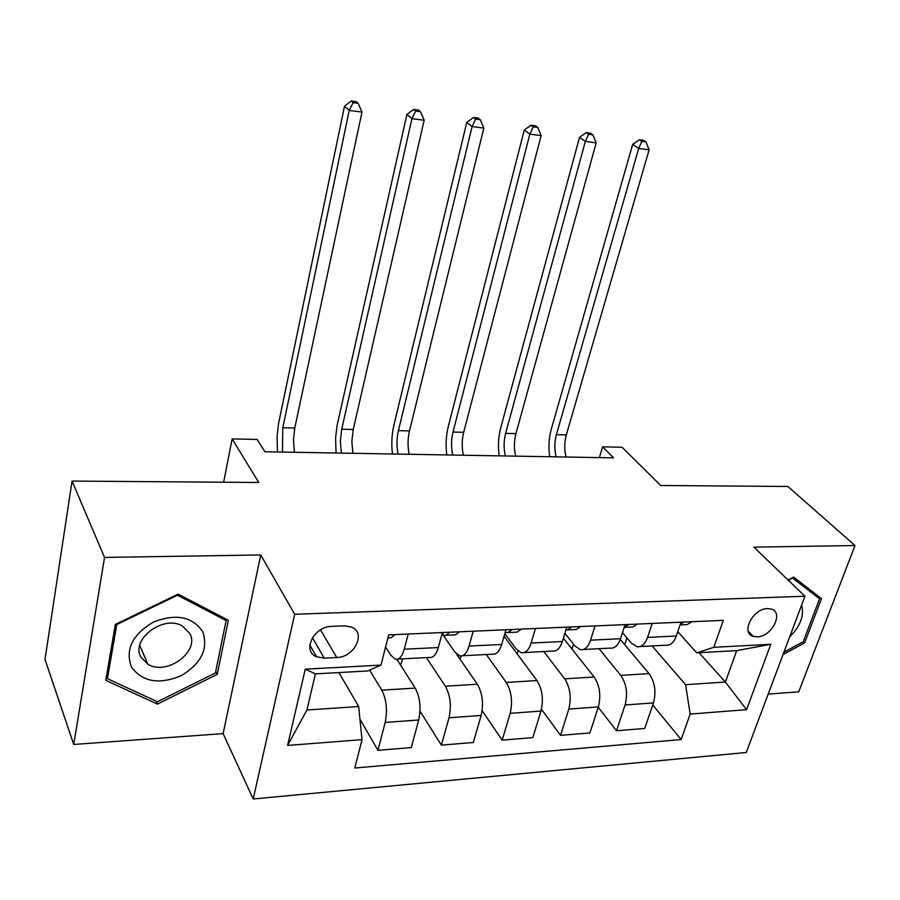 <?xml version="1.0" encoding="UTF-8"?>
<svg xmlns="http://www.w3.org/2000/svg" width="900" height="900" viewBox="0 0 900 900"><rect width="100%" height="100%" fill="white"/><g stroke="black" fill="none" stroke-linecap="round" stroke-linejoin="round"><path stroke-width="1.35" d="M767.543 608.591C753.086 608.445 740.52 632.824 753.12 636.334L757.192 636.863C771.604 636.874 784.102 612.607 771.367 609.097L767.543 608.591M768.195 694.058L798.716 691.841L855 545.546L787.871 486.473L660.724 485.505L622.058 447.255L602.64 446.839L599.389 457.605M253.204 798.986L746.246 752.49L804.938 596.239L294.683 614.273L253.204 798.986L223.121 733.613L260.752 554.951L104.535 557.426L73.721 744.457L223.121 733.613M73.721 744.457L45 659.419L72.056 481.072L258.761 482.479L232.121 438.907L223.65 482.22M104.535 557.426L72.056 481.072M232.121 438.907L257.085 439.447L264.938 451.766L613.564 457.853L602.64 446.839M324.248 658.148L336.735 657.518C354.476 657.405 366.57 632.678 351.45 627.075L344.34 625.86L331.762 626.366C313.886 626.299 301.646 651.082 316.564 656.809L324.248 658.148L312.457 637.673M362.014 739.643L287.595 745.447L305.257 669.161L380.97 665.111L367.594 670.984L315.416 673.864L306.923 709.999L358.673 706.534L362.014 739.643L354.803 768.015L681.154 739.553L652.736 705.015M699.019 652.702L725.377 682.031L736.729 650.621L696.712 652.826L713.779 647.325L723.33 620.347L388.665 634.871L380.97 665.111M713.779 647.325L770.794 644.276L746.55 709.673L690.165 714.071L681.154 739.553M260.752 554.951L294.683 614.273M855 545.546L753.896 547.144L804.938 596.239M696.712 652.826L677.768 631.699M652.219 623.43L647.572 637.403C645.097 644.164 641.565 647.269 636.964 646.717L631.373 643.117L622.485 632.633M595.069 625.916L590.569 640.17C588.173 647.066 584.764 650.227 580.331 649.654L574.942 645.952L564.874 633.319M535.455 628.504L531.124 643.05C528.817 650.092 525.544 653.31 521.291 652.702L516.139 648.911L504.799 633.679M473.22 631.204L469.069 646.054C466.864 653.242 463.736 656.516 459.697 655.886L454.804 651.994L443.216 635.22M408.184 634.028L404.235 649.204C402.142 656.539 399.184 659.88 395.37 659.216L390.757 655.211L385.571 647.033M338.929 672.559L358.673 706.534M369.596 670.095L381.791 690.154C386.483 699.48 387.608 710.246 385.178 722.43L377.933 750.319L359.944 719.111M396.877 659.329L415.192 688.084C420.041 697.298 421.211 707.94 418.725 719.989L411.266 747.585L377.933 750.319M426.397 657.607L445.365 686.216C450.349 695.329 451.564 705.847 449.021 717.784L441.371 745.121L420.019 711.158M456.457 653.985L477.36 684.236C482.49 693.236 483.75 703.643 481.14 715.444L473.31 742.5L441.371 745.121M486.281 654.514L506.272 682.447C511.537 691.346 512.831 701.64 510.176 713.34L502.178 740.137L482.141 710.651M504.056 636.244L536.962 680.546C542.351 689.344 543.679 699.525 540.967 711.09L532.811 737.629L502.178 740.137M543.769 651.544L564.694 678.836C570.206 687.521 571.567 697.601 568.811 709.065L560.509 735.356L541.474 709.234M563.377 638.201L594.146 677.014C599.76 685.597 601.166 695.565 598.354 706.916L589.905 732.949L560.509 735.356M599.006 648.686L620.775 675.371C626.501 683.865 627.941 693.731 625.084 704.97L616.5 730.766L598.252 707.265M620.28 639.394L649.058 673.616C654.885 682.009 656.359 691.774 653.456 702.911L644.738 728.46L616.5 730.766M652.117 645.941L685.586 684.686L725.377 682.031L746.55 709.673M442.361 632.543L438.311 647.55C436.151 654.806 433.114 658.114 429.176 657.461L397.901 659.081M400.702 665.336L402.536 658.845M460.17 659.351L461.104 656.01M505.924 629.786L501.671 644.479C499.41 651.589 496.215 654.829 492.053 654.21L462.386 655.751M517.196 653.94L518.062 651.004M566.775 627.143L562.354 641.543C560.002 648.495 556.65 651.69 552.308 651.105L524.115 652.556M572.006 649.091L573.536 644.175M625.084 624.611L620.505 638.719C618.064 645.548 614.587 648.675 610.065 648.113L583.268 649.496M690.165 714.071L685.586 684.686M624.735 644.704L626.962 637.909M681.008 622.181L676.294 636.019C673.785 642.701 670.185 645.784 665.505 645.244L640.012 646.56M315.416 673.864L305.257 669.161M306.923 709.999L287.595 745.447M770.794 644.276L736.729 650.621M157.421 704.115L217.237 674.359L228.33 620.28L178.155 594.113L115.346 624.409L105.772 680.332L157.421 704.115L156.195 701.19M783.034 654.548L804.611 642.881L821.464 598.624L793.597 577.058L788.04 579.994M215.752 671.265L217.237 674.359M803.295 641.565L804.611 642.881M395.089 634.59L391.185 637.729L387.9 637.875M282.454 452.07L282.814 427.714L349.223 110.43L344.498 106.2L278.494 423.877L277.065 436.702L277.481 451.98M294.424 452.284L293.468 440.19L294.772 428.017L361.98 112.095L349.223 110.43L353.093 102.69L358.2 103.376L356.276 101.7L351.191 101.014L353.093 102.69M351.191 101.014L344.498 106.2M361.98 112.095L358.2 103.376M459.63 631.789L455.49 634.871L446.332 635.276M441.652 635.175L445.894 635.299L450 632.205M443.88 632.475L441.697 634.995M341.381 453.105L340.358 441.191L341.719 429.21L411.941 118.654L406.901 114.469L337.095 425.43L335.588 438.019L336.06 453.004M352.901 453.308L351.855 441.439L353.228 429.502L424.17 120.263L411.941 118.654L415.642 111.071L420.536 111.724L418.489 110.07L413.606 109.406L415.642 111.071M413.606 109.406L406.901 114.469M424.17 120.263L420.536 111.724M521.415 629.111L517.072 632.137L508.343 632.52M505.147 632.475L507.881 632.543L512.19 629.516M506.34 629.764L505.631 630.788M398.093 454.095C396.529 446.321 396.63 438.502 398.407 430.65L472.106 126.562L466.774 122.4L393.941 425.014C391.77 434.374 391.275 444.037 392.456 453.994M409.185 454.286C407.588 446.546 407.689 438.761 409.489 430.931L483.84 128.104L472.106 126.562L475.639 119.115L480.33 119.745L478.181 118.091L473.49 117.461L475.639 119.115M473.49 117.461L466.774 122.4M483.84 128.104L480.33 119.745M580.624 626.546L576.101 629.516L567.765 629.887M565.931 629.876L567.281 629.91L571.781 626.929M452.723 455.051C451.058 447.412 451.147 439.74 453.004 432.034L529.852 134.145L524.273 130.016L448.301 426.488C446.04 435.679 445.534 445.162 446.794 454.939M463.399 455.231C461.723 447.626 461.812 439.988 463.68 432.304L541.136 135.619L529.852 134.145L533.239 126.832L537.75 127.44L535.5 125.797L530.989 125.201L533.239 126.832M530.989 125.201L524.273 130.016M541.136 135.619L537.75 127.44M637.414 624.071L632.722 626.996L624.769 627.356M624.184 627.379L628.931 624.442M505.361 455.963C503.618 448.47 503.696 440.933 505.631 433.373L585.349 141.424L579.521 137.34L500.704 427.916C498.364 436.939 497.846 446.254 499.174 455.861M515.666 456.142C513.9 448.673 513.99 441.169 515.925 433.631L596.183 142.852L585.349 141.424L588.589 134.246L592.92 134.831L590.58 133.211L586.249 132.626L588.589 134.246M586.249 132.626L579.521 137.34M596.183 142.852L592.92 134.831M202.838 631.946C192.701 616.613 176.243 613.316 153.461 622.046C132.424 634.545 125.066 649.508 131.389 666.945C142.279 681.829 158.726 684.81 180.765 675.889C201.071 663.851 208.429 649.204 202.838 631.946M189.821 633.488L182.396 626.006C163.507 614.419 130.207 639.596 141.064 657.337L147.78 664.166C166.523 676.215 200.138 651.6 189.821 633.488M157.444 701.764L107.438 678.679L116.741 624.544L177.502 595.226L226.125 620.55L215.415 672.952L157.444 701.764M106.481 676.181L107.438 678.679M116.46 623.869L116.741 624.544M177.199 594.574L177.502 595.226M225.146 618.626L226.125 620.55M789.604 637.043C800.381 626.175 804.386 615.51 801.619 605.059M788.276 580.207L792.529 577.969L819.54 598.837L803.227 641.722L783.923 652.163M809.966 589.714L819.54 598.837M749.509 632.565L749.554 633.769M691.931 621.709L687.094 624.589L680.085 624.904M680.107 624.814L683.786 622.069M556.132 456.851C554.31 449.483 554.389 442.091 556.38 434.655L638.707 148.433L632.666 144.371L551.261 429.3C548.831 438.154 548.314 447.3 549.709 456.739M566.077 457.031C564.233 449.685 564.311 442.316 566.325 434.914L649.136 149.794L638.707 148.433L641.812 141.379L645.986 141.941L643.545 140.332L639.383 139.781L641.812 141.379M639.383 139.781L632.666 144.371M649.136 149.794L645.986 141.941M415.192 688.084L381.791 690.154M477.36 684.236L445.365 686.216M536.962 680.546L506.272 682.447M594.146 677.014L564.694 678.836M649.058 673.616L620.775 675.371M418.725 719.989L385.178 722.43M438.311 647.55L404.235 649.204M501.671 644.479L469.069 646.054M481.14 715.444L449.021 717.784M562.354 641.543L531.124 643.05M540.967 711.09L510.176 713.34M620.505 638.719L590.569 640.17M598.354 706.916L568.811 709.065M676.294 636.019L647.572 637.403M653.456 702.911L625.084 704.97M320.512 629.876L336.735 657.518M282.814 427.714L294.772 428.017M341.719 429.21L353.228 429.502M398.407 430.65L409.489 430.931M453.004 432.034L463.68 432.304M505.631 433.373L515.925 433.631M556.38 434.655L566.325 434.914M748.316 631.316L753.12 636.334M309.836 645.008L316.564 656.809M139.793 645.3L147.78 664.166"/></g></svg>
